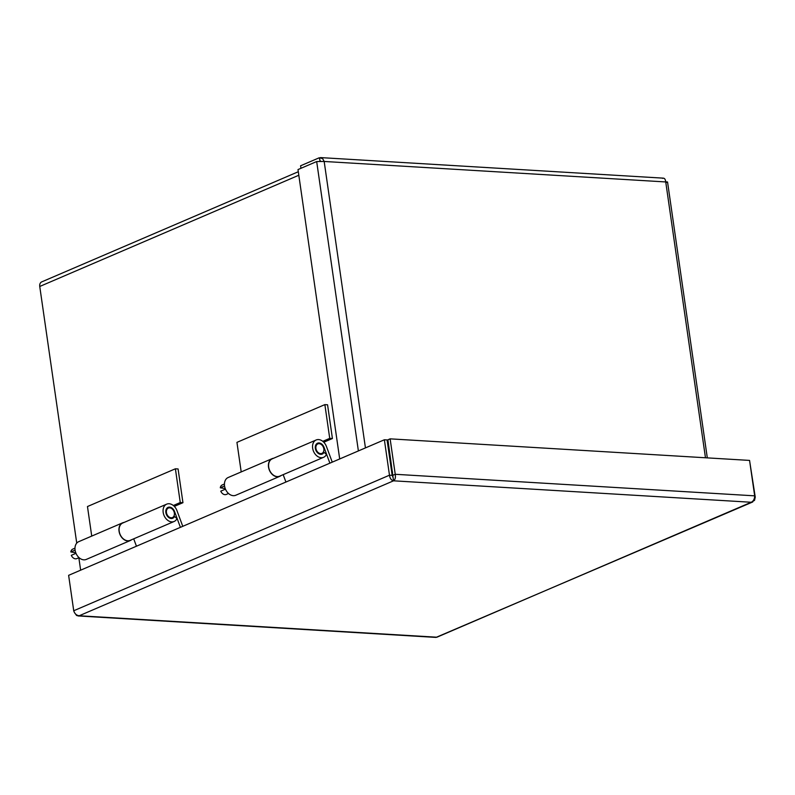 <?xml version="1.0" encoding="UTF-8"?>
<svg xmlns="http://www.w3.org/2000/svg" width="795" height="795" viewBox="0 0 795 795"><rect width="100%" height="100%" fill="white"/><g stroke="black" fill="none" stroke-linecap="round" stroke-linejoin="round"><path stroke-width="1.19" d="M80.633 570.174L78.844 557.742M76.737 543.134L39.75 286.468A5.237 3.826 -113.2 0 1 41.698 281.897L298.304 171.73M339.694 458.953L297.996 169.573L316.678 161.544L324.171 161.464L322.621 158.593L319.272 157.768L300.59 165.787L300.947 168.302M391.677 471.932L392.571 471.991M662.573 178.358C664.332 177.782 665.385 178.984 665.733 181.946C667.929 181.817 668.118 182.005 666.309 182.512M320.653 161.156L319.65 161.186M320.176 161.166L319.272 157.768M390.126 438.85L387.93 439.794L393.535 480.816C395.204 479.633 395.771 477.457 395.234 474.287L390.126 438.85L749.566 460.414L754.674 495.841C754.624 498.972 753.481 501.118 751.235 502.261L754.515 500.373L755.25 497.143L749.755 461.686M752.736 501.963L436.038 637.401M754.614 497.104L755.25 497.143M393.038 475.231L395.234 474.287L754.674 495.841M74.452 612.548L76.618 615.519L79.202 615.757C76.479 615.409 74.651 613.74 73.726 610.759L68.628 575.332L384.373 439.774L389.48 475.201C389.928 478.391 391.279 480.26 393.535 480.816L79.202 615.757L436.902 637.212L751.235 502.261L393.535 480.816M393.048 477.437L392.173 475.36L387.066 439.933L384.373 439.774M392.173 475.36L389.48 475.201L73.726 610.759M75.992 553.32L71.312 555.327A5.168 3.776 -113.2 0 0 76.827 558.607L79.043 557.653M75.773 552.773L70.825 551.949L75.088 550.12M173.886 511.354A5.168 3.776 66.8 0 0 168.371 508.065A5.168 3.776 66.8 0 0 166.443 512.576A5.168 3.776 66.8 0 0 172.445 517.555A5.168 3.776 66.8 0 0 173.886 511.354M70.825 551.949A5.168 3.776 -113.2 0 1 72.752 549.116L74.969 548.162M180.415 527.343L174.532 511.483A5.923 4.333 66.8 0 0 168.073 507.369A5.923 4.333 66.8 0 0 166.423 514.524A5.923 4.333 66.8 0 0 172.744 518.251A5.923 4.333 66.8 0 0 174.522 516.452L176.987 518.569A9.431 6.897 -113.2 0 1 174.125 521.48A9.431 6.897 -113.2 0 1 164.068 515.538A9.431 6.897 -113.2 0 1 166.692 504.149A9.431 6.897 -113.2 0 1 176.987 510.698L182.77 526.33M133.709 538.831L136.452 546.215M173.3 516.979L174.522 516.452M166.692 504.149L122.728 523.021A9.431 6.897 66.8 0 0 120.105 534.409A9.431 6.897 66.8 0 0 130.161 540.352L174.125 521.48M182.949 502.698L180.256 502.529L175.397 468.792L178.08 468.951L182.949 502.698L174.314 506.405M173.33 505.511L180.256 502.529M175.397 468.792L87.47 506.534L91.733 536.098M124.09 522.434A9.649 7.056 66.8 0 0 122.639 522.822L78.675 541.693A9.649 7.056 66.8 0 0 76.002 553.34A9.649 7.056 66.8 0 0 86.287 559.422L130.251 540.55A9.649 7.056 66.8 0 0 131.533 539.765M122.639 522.822A9.649 7.056 66.8 0 0 119.966 534.469A9.649 7.056 66.8 0 0 130.251 540.55M225.462 489.144L220.781 491.161A5.168 3.776 -113.2 0 0 226.297 494.44L228.513 493.486M225.243 488.597L220.294 487.782L224.558 485.954M323.356 447.178A5.168 3.776 66.8 0 0 317.841 443.898A5.168 3.776 66.8 0 0 315.923 448.4A5.168 3.776 66.8 0 0 321.915 453.389A5.168 3.776 66.8 0 0 323.356 447.178M220.294 487.782A5.168 3.776 -113.2 0 1 222.222 484.95L224.438 483.996M329.885 463.167L324.012 447.317A5.923 4.333 66.8 0 0 317.543 443.203A5.923 4.333 66.8 0 0 315.903 450.348A5.923 4.333 66.8 0 0 322.214 454.084A5.923 4.333 66.8 0 0 324.002 452.285L326.457 454.392A9.431 6.897 -113.2 0 1 323.595 457.304A9.431 6.897 -113.2 0 1 313.538 451.361A9.431 6.897 -113.2 0 1 316.162 439.983A9.431 6.897 -113.2 0 1 326.457 446.532L332.25 462.153M283.179 474.655L285.922 482.048M322.77 452.812L324.002 452.285M316.162 439.983L272.198 458.854A9.431 6.897 66.8 0 0 269.584 470.233A9.431 6.897 66.8 0 0 279.631 476.175L323.595 457.304M332.419 438.522L329.726 438.363L324.867 404.615L327.56 404.784L332.419 438.522L323.784 442.229M322.8 441.334L329.726 438.363M324.867 404.615L236.94 442.368L241.203 471.922M273.569 458.268A9.649 7.056 66.8 0 0 272.109 458.655L228.145 477.527A9.649 7.056 66.8 0 0 225.472 489.173A9.649 7.056 66.8 0 0 235.757 495.255L279.721 476.374A9.649 7.056 66.8 0 0 281.003 475.589M272.109 458.655A9.649 7.056 66.8 0 0 269.435 470.302A9.649 7.056 66.8 0 0 279.721 476.374M298.811 175.248L39.75 286.468M358.386 450.934L316.678 161.544M705.473 457.771L665.733 181.946L324.171 161.464L365.442 447.903M174.026 511.702L174.532 511.483M323.495 447.535L324.012 447.317M663.447 178.16L320.494 157.589M707.312 457.88L667.552 182.025M77.99 615.936L436.028 637.411M168.371 508.065L166.423 508.909M172.445 517.555L170.498 518.39M317.841 443.898L315.893 444.733M321.915 453.389L319.968 454.223"/></g></svg>
